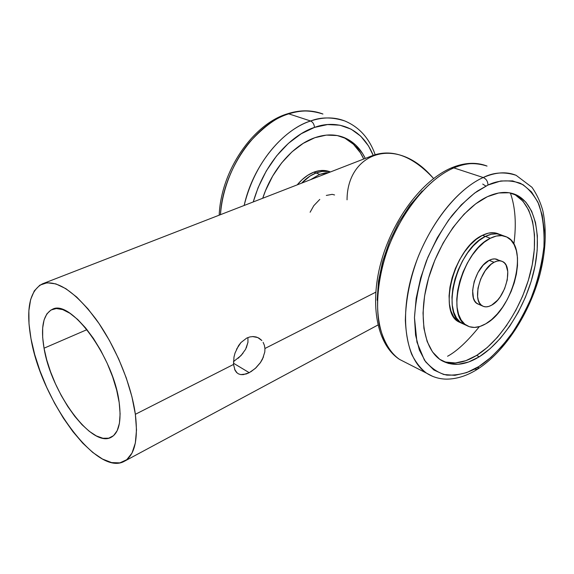 <?xml version="1.0" encoding="UTF-8"?>
<svg xmlns="http://www.w3.org/2000/svg" width="574" height="574" viewBox="0 0 574 574"><rect width="100%" height="100%" fill="white"/><g stroke="black" fill="none" stroke-linecap="round" stroke-linejoin="round"><path stroke-width="0.86" d="M237.098 372.957L234.601 369.34M233.446 363.213L249.245 372.684L243.369 374.628L240.757 374.6L238.475 373.875L236.56 372.447L235.075 370.366L233.518 364.447L135.364 414.306C138.341 439.691 134.668 455.354 124.35 461.288C97.035 477.051 41.098 399.856 31.003 338.768C25.744 309.027 29.59 290.702 42.555 283.793C56.754 279.445 74.491 291.133 95.75 318.85C115.36 345.892 131.331 384.515 135.364 414.306L233.518 364.447L233.998 356.971L235.039 353.003M233.948 357.258L235.017 353.06L238.526 345.684L240.929 342.563L246.72 338.079L249.898 336.924L253.084 336.558L256.126 336.967L258.91 338.122L261.278 339.944M319.775 199.408L313.791 205.686L310.111 212.237M44.04 348.203C40.481 327.173 43.229 314.236 52.277 309.379C70.358 298.415 113.767 357.143 119.191 402.596C121.552 421.359 118.897 432.918 111.22 437.273C91.862 448.538 51.072 392.53 44.04 348.203L86.99 329.641L44.04 348.203L46.702 359.783L50.555 371.787L55.456 383.827L61.246 395.508L67.746 406.449L74.735 416.294L81.996 424.681L89.279 431.318L96.339 435.917L102.918 438.256L108.744 438.192L113.587 435.637L117.204 430.622L119.428 423.26L120.11 413.804L119.191 402.596L116.665 390.09L112.626 376.824L107.23 363.385L100.73 350.377L93.404 338.387L85.605 327.933L77.662 319.46L69.935 313.289L62.738 309.616L56.36 308.532L51.014 309.996L46.881 313.87L44.083 319.933L42.677 327.905L42.677 337.455L44.04 348.203M247.918 337.548L247.954 342.369L245.6 349.301L241.015 355.593L233.453 361.649M263.129 342.355L264.37 345.247L264.937 348.49L375.769 292.188L264.937 348.49L264.801 351.97L262.526 359.073L260.524 362.459L255.294 368.429L249.245 372.684L246.232 373.975L240.757 374.6L238.475 373.875M347.048 199.831C347.134 153.99 394.094 134.983 430.816 175.414L433.578 178.5C413.029 156.429 392.953 148.688 373.365 155.281L42.555 283.793M236.538 349.243L240.929 342.563L246.72 338.079M31.003 338.768L29.016 323.987L28.865 310.749L30.623 299.556L34.297 290.889L39.836 285.17L47.104 282.76L55.9 283.9L65.902 288.7L76.744 297.095L87.951 308.848L99.015 323.506L109.419 340.447L118.653 358.879L126.273 377.936L131.92 396.699L135.364 414.306L136.497 429.962L135.335 443.028L132.02 453.037L126.761 459.695L119.858 462.866L111.65 462.601L102.495 459.042L92.744 452.456L82.756 443.171L72.855 431.569L63.355 418.087L54.544 403.17L46.681 387.292L40.001 370.933L34.713 354.589L31.003 338.768M334.577 194.966L332.167 194.349L326.319 195.433M249.245 372.684L234.881 364.074M263.502 356.87L260.295 362.79L255.904 367.862L250.881 371.751M264.327 345.096L264.937 348.49M252.596 336.565L257.776 337.548L261.844 340.561M246.325 347.822L247.99 342.118M238.239 358.241L242.953 353.333M494.063 262.282C497.285 260.596 500.119 260.352 502.573 261.557C513.673 266.178 505.572 298.014 491.696 305.138L488.783 306.43L486.006 306.868L483.473 306.43L481.285 305.124L479.527 302.986L478.278 300.102L477.59 296.564L477.991 288.119L480.703 278.978L485.303 270.591L491.05 264.313L494.063 262.282L497.019 261.105L499.789 260.811L502.279 261.414L504.388 262.878L506.046 265.131L507.775 271.631L507.258 279.911L504.596 288.736L500.176 296.844L497.5 300.252L491.696 305.138C488.209 307.112 485.13 307.391 482.476 305.971C471.62 301.271 480.079 268.833 494.063 262.282L489.156 260.352L494.063 262.282M497.68 259.649C495.226 258.444 492.384 258.68 489.156 260.352C475.157 266.853 466.777 299.176 477.668 303.89L479.003 304.471L476.47 303.043L474.705 300.912L473.442 298.028L472.632 290.466L474.196 281.518L477.912 272.607L483.179 265.166L489.156 260.352L492.112 259.19L494.896 258.903L501.317 261.07M485.396 236.423C491.581 233.374 497.034 232.951 501.762 235.161C497.034 232.951 491.581 233.374 485.396 236.423L491.358 234.228L496.926 233.833L501.884 235.218L496.926 233.833L491.358 234.228L485.396 236.423L482.454 235.326L490.318 238.275C496.503 235.197 501.949 234.759 506.655 236.962C529.242 246.189 513.465 309.092 485.812 323.772L491.631 319.575L497.256 314.007L502.501 307.298L507.179 299.671L511.147 291.405L514.254 282.788L516.392 274.099L517.49 265.662L517.49 257.762L516.378 250.695L514.175 244.725L510.939 240.097L506.777 237.019L501.834 235.641L496.273 236.05L490.318 238.275L484.205 242.242L478.185 247.825L472.51 254.813L467.423 262.914L463.146 271.789L459.867 281.066L457.715 290.344L456.775 299.226L457.076 307.355L458.59 314.401L461.223 320.098L464.861 324.245L469.331 326.714L474.454 327.438L480.015 326.434L485.812 323.772C478.565 327.984 472.165 328.55 466.619 325.472C445.044 315.93 462.221 250.644 490.318 238.275L485.396 236.423L479.276 240.37L485.396 236.423C457.27 248.7 440.236 313.741 461.883 323.327C440.236 313.741 457.27 248.7 485.396 236.423M499.33 234.264L498.849 234.084C494.106 231.874 488.646 232.291 482.454 235.326L476.341 239.258L470.321 244.789L464.66 251.721L459.587 259.764L455.34 268.589L452.09 277.802L449.973 287.029L449.069 295.868L449.406 303.962L450.949 310.986L453.618 316.669L457.284 320.809L461.84 323.306L459.056 322.043C437.366 312.443 454.321 247.538 482.454 235.326L488.424 233.137L493.999 232.75L498.971 234.142M442.202 360.895L442.195 360.895C452.592 364.928 464.065 363.105 476.607 355.428L479.355 356.734C464.89 365.581 452.068 366.7 440.882 360.099C424.057 349.516 417.937 316.453 428.197 279.423C438.378 242.422 463.67 207.644 487.391 196.695L475.659 203.863L464.014 214.274L452.986 227.534L443.099 243.082L434.834 260.209L428.563 278.125L424.581 295.99L423.024 312.988L423.921 328.378L427.156 341.523L432.516 351.941L439.713 359.302L448.387 363.435L458.145 364.303L468.599 362.007L479.355 356.734L490.031 348.755L500.284 338.416L509.784 326.104L518.25 312.227L525.432 297.239L531.094 281.604L535.061 265.819L537.178 250.379L537.35 235.792L535.506 222.561L531.66 211.196L525.877 202.17L518.293 195.906L509.131 192.756L498.698 192.979L487.391 196.695C498.074 191.816 507.524 191.135 515.732 194.636C535.585 203.39 542.179 236.215 533.87 271.366C525.562 306.581 503.441 341.681 479.355 356.734L476.607 355.428C500.7 340.447 522.799 305.425 531.058 270.282C539.323 235.189 532.665 202.407 512.769 193.646L515.732 194.636M516.091 175.292L531.955 187.282C536.898 194.421 540.564 202.385 542.939 211.189C546.785 230.167 545.809 251.154 540.012 274.15C529.537 313.533 505.034 351.625 477.489 369.226L478.86 366.513C469.697 372.605 459.028 375.475 446.859 375.123C438.715 373.394 431.232 368.379 424.401 360.085L416.954 342.169L414.471 317.68C415.734 298.76 419.745 279.768 426.489 260.704C434.317 242.881 442.877 227.763 452.169 215.336C461.259 204.717 469.704 196.602 477.525 191.013L487.972 185.05C487.843 181.391 486.264 178.887 483.229 177.524C467.143 184.476 438.845 207.257 418.36 256.305C410.166 277.816 405.825 299.14 405.344 320.278C405.969 333.329 408.071 344.637 411.644 354.194C415.877 362.517 420.85 368.852 426.568 373.179L432.896 376.472L426.568 373.179C406.579 360.207 399.203 320.436 411.709 275.915C424.107 231.422 454.809 190.044 483.229 177.524L453.84 167.902C425.305 179.87 394.991 220.064 383.145 263.566C371.199 307.097 379.192 346.309 399.576 359.424L406.5 362.955L399.576 359.424C390.442 353.175 383.719 341.831 379.4 325.393C374.93 302.347 379.041 271.473 389.567 244.409C409.484 196.552 437.682 174.546 453.84 167.902L451.207 167.981L453.84 167.902C464.029 162.901 475.1 162.291 487.046 166.08C477.31 162.141 466.239 162.751 453.84 167.902L483.229 177.524C495.584 172.135 506.541 171.389 516.091 175.292C504.352 171.569 493.396 172.315 483.229 177.524C486.264 178.887 487.843 181.391 487.972 185.05C498.024 180.207 508.758 179.59 520.188 183.192C527.492 187.203 533.705 194.213 538.821 204.229C542.839 216.133 544.554 230.274 543.958 246.662C541.87 263.66 537.824 280.277 531.833 296.507C525.124 311.732 517.884 324.906 510.121 336.034C498.44 350.814 488.022 360.974 478.86 366.513L477.482 369.226L474.203 369.211M510.351 192.972C515.366 207.135 516.543 224.19 513.866 244.151M479.347 326.642C467.43 341.387 456.839 351.259 447.569 356.26M464.66 324.583L460.118 322.093L456.459 317.953L453.804 312.263L452.276 305.232L451.946 297.124L452.864 288.27L454.995 279.021L458.253 269.78L462.515 260.94L467.588 252.876L473.256 245.923L479.276 240.37L473.256 245.923L467.588 252.876L462.515 260.94L458.253 269.78L454.995 279.021L452.864 288.27L451.946 297.124L452.276 305.232L453.804 312.263L456.459 317.953L460.118 322.093L464.66 324.583M485.855 186.069L482.712 184.06M422.242 190.999L409.757 205.514L398.657 222.64L389.466 241.597L382.643 261.471L378.481 281.325L377.132 300.238M478.86 366.513L466.719 372.591L454.866 375.339L443.759 374.513L433.851 369.993L425.585 361.785L419.372 350.061L415.583 335.18L414.471 317.68L416.179 298.286L420.692 277.859L427.845 257.353L437.309 237.751L448.638 219.993L461.266 204.889L474.59 193.094L487.972 185.05L500.837 180.975L512.654 180.896L522.986 184.649L531.502 191.903L537.96 202.256L542.222 215.193L544.217 230.188L543.958 246.662L541.526 264.054L537.034 281.812L530.656 299.377L522.591 316.224L513.084 331.837L502.415 345.727L490.892 357.43L478.86 366.513M507.029 324.891L497.536 337.175L487.283 347.485L476.607 355.428L465.851 360.673L455.383 362.955L445.611 362.065M515.33 194.916L522.936 201.18L528.747 210.199L532.622 221.55L534.487 234.759L534.344 249.324L532.241 264.743L528.295 280.499L522.649 296.098L515.488 311.051M316.023 172.989C321.11 171.074 325.896 170.736 330.373 171.985C325.896 170.736 321.11 171.074 316.023 172.989L322.079 171.425L327.876 171.447L330.373 171.978L327.876 171.447L322.079 171.425L316.023 172.989L313.842 172.164L319.689 174.36L328.787 172.595L325.745 172.788L319.689 174.36L310.563 179.676L319.689 174.36L316.023 172.989L309.967 176.096L316.023 172.989C310.936 174.97 306.136 178.356 301.637 183.142L309.967 176.096L301.637 183.142C306.136 178.356 310.936 174.97 316.023 172.989M330.423 171.963C325.379 169.868 319.847 169.933 313.842 172.164L307.779 175.264L301.967 179.798L297.224 184.857C302.283 178.751 307.815 174.518 313.842 172.164L319.89 170.614L325.688 170.643L330.423 171.963M262.727 198.26C271.918 169.552 293.414 145.014 314.846 137.71L303.23 143.349L291.994 151.845L281.655 162.894L272.686 176.031L265.504 190.676L262.727 198.26M344.723 120.935C332.102 116.945 320.73 116.967 310.606 120.999C312.866 122.054 314.172 124.192 314.502 127.414C331.141 120.949 359.654 122.556 373.2 155.346L368.458 145.853L360.73 136.174L351.123 129.164L339.944 125.204L327.582 124.565L314.502 127.414C314.172 124.192 312.866 122.054 310.606 120.999C322.997 116.938 334.369 116.917 344.723 120.935C359.152 126.99 369.297 138.226 375.159 154.643M288.794 113.86L310.606 120.999L288.794 113.86C298.882 109.964 310.261 110.014 322.94 114.032C312.536 110.007 301.149 109.95 288.794 113.86L287.309 113.846L288.794 113.86C255.028 123.869 222.734 170.614 220.466 214.676C222.475 186.148 235.591 158.603 249.733 141.979C264.506 126.029 277.529 116.658 288.794 113.86M244.151 205.478C252.747 166.238 281.698 130.212 310.606 120.999C292.869 125.971 257.41 151.809 244.151 205.478M253.234 201.948C267.219 154.384 298.258 132.314 314.502 127.414L301.25 133.735L288.413 143.357L276.575 155.927L266.307 170.916L258.106 187.648L253.234 201.948M365.294 158.417L362.56 153.473L355.665 145.007L347.134 138.93L337.247 135.55L326.341 135.105L314.846 137.71C325.58 134.036 335.41 134.007 344.335 137.638C353.455 141.541 360.443 148.465 365.294 158.417M344.917 138.191L353.455 144.268L360.364 152.727L363.744 159.02C358.879 148.379 351.675 141.003 342.118 136.899L340.927 136.433M340.942 136.44L342.133 136.899M377.914 325.02L124.501 461.209M482.476 305.971L477.668 303.89M477.489 369.226C467.085 375.791 456.725 379.098 446.4 379.141C439.268 379.012 432.66 377.025 426.568 373.179L399.576 359.424C377.175 344.996 369.376 305.382 380.892 262.677C392.444 219.842 422.012 180.322 451.25 167.96C462.257 163.31 472.603 162.169 482.282 164.537M461.876 323.32L459.056 322.043M219.196 215.171C220.854 171.131 252.725 124.206 287.352 113.831C298.064 110.387 308.252 109.914 317.924 112.411M342.118 136.899L344.335 137.638M501.762 235.161L504.23 236.065M461.883 323.327L466.612 325.472"/></g></svg>
